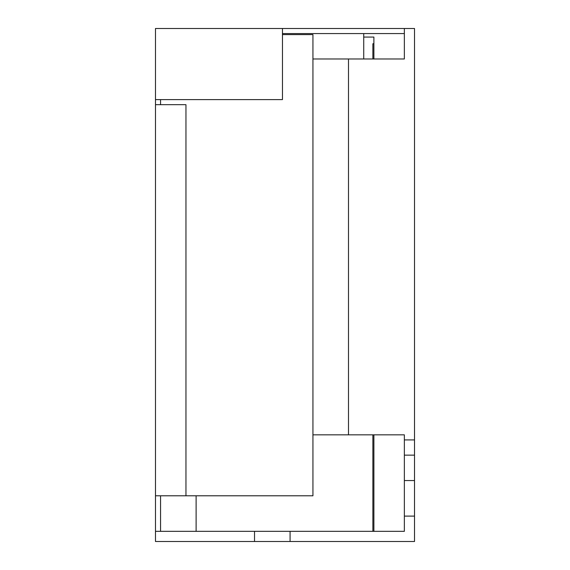 <?xml version="1.0" encoding="UTF-8"?>
<svg xmlns="http://www.w3.org/2000/svg" width="570" height="570" viewBox="0 0 570 570"><rect width="100%" height="100%" fill="white"/><g stroke="black" fill="none" stroke-linecap="round" stroke-linejoin="round"><path stroke-width="0.85" d="M272.303 541.5L414.518 541.5L414.518 28.5L155.482 28.5L155.482 531.34L254.526 531.34L254.526 541.5L272.303 541.5M254.526 531.34L404.358 531.34L404.358 516.106L414.518 516.106M372.873 531.34L372.873 434.839M372.873 58.974L372.873 43.74L373.884 43.74L373.884 37.071L363.731 37.071L363.731 58.974M363.731 33.58L363.731 37.071M404.358 516.106L404.358 455.152L414.518 455.152M404.358 480.553L414.518 480.553M404.358 455.152L404.358 434.839L348.491 434.839L348.491 58.974L312.937 58.974L312.937 34.592L282.464 34.592M404.358 439.919L414.518 439.919M348.491 58.974L404.358 58.974L404.358 28.5M290.08 531.34L290.08 541.5M160.562 495.786L160.562 531.34M160.562 99.608L160.562 104.688M196.116 495.786L196.116 531.34M404.358 33.58L282.464 33.58M312.937 58.974L312.937 495.786L185.955 495.786L185.955 104.688L155.482 104.688M254.526 541.5L155.482 541.5L155.482 531.34M155.482 99.608L282.464 99.608L282.464 28.5M155.482 495.786L185.955 495.786M312.937 434.839L348.491 434.839M373.884 531.34L373.884 434.839M373.884 58.974L373.884 43.74"/></g></svg>

